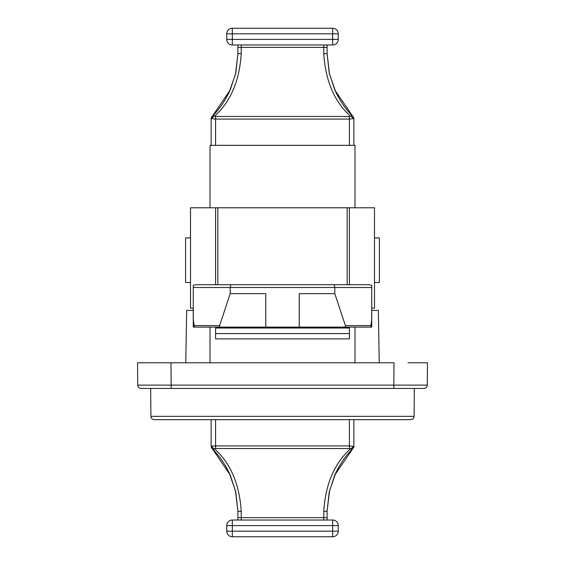 <?xml version="1.0" encoding="UTF-8"?>
<svg xmlns="http://www.w3.org/2000/svg" width="565" height="565" viewBox="0 0 565 565"><rect width="100%" height="100%" fill="white"/><g stroke="black" fill="none" stroke-linecap="round" stroke-linejoin="round"><path stroke-width="0.85" d="M241.241 520.026L332.679 520.026L332.679 525.598L338.258 525.598A5.572 5.572 0 0 0 332.679 520.026L232.321 520.026A5.572 5.572 0 0 0 226.742 525.598L232.321 525.598L232.321 520.026L237.893 520.026L237.893 517.625L237.893 520.026L241.241 520.026L241.241 511.48C239.532 484.276 230.675 463.42 214.665 448.914L215.59 448.525L215.59 445.933L211.133 446.152A3.348 3.348 0 0 0 212.101 448.504A3.348 3.348 0 0 1 211.133 446.152A3.348 3.348 0 0 0 212.101 448.504L212.278 448.688A3.348 2.182 -44.5 0 0 214.665 448.914A3.348 2.288 -141 0 1 211.889 446.343A3.348 2.415 135.5 0 0 212.278 448.688L230.195 474.995L235.817 492.235L237.893 511.247L235.499 490.914L229.1 472.615M327.107 520.026L327.107 511.247L329.183 492.235L334.805 474.995L352.899 448.504A3.348 3.348 0 0 0 353.867 446.152L353.111 446.343A3.348 2.288 141 0 1 350.335 448.914A3.348 2.182 44.5 0 0 352.722 448.688A3.348 2.415 -135.5 0 0 353.111 446.343L349.41 445.933L215.59 445.933L215.59 419.661M215.59 448.525L349.41 448.525L350.335 448.914C334.325 463.42 325.468 484.276 323.759 511.48L327.107 511.247L329.501 490.914L335.9 472.615M352.892 448.511L352.722 448.688C345.695 455.609 339.727 464.374 334.805 474.995M353.867 446.152A3.348 3.348 0 0 1 352.899 448.504A3.348 3.348 0 0 0 353.867 446.152L353.867 419.661M241.241 511.48L237.893 511.247L237.893 517.625L327.107 517.625M211.133 419.661L211.133 446.152M332.679 531.178L332.679 536.75A5.572 5.572 0 0 0 338.258 531.178L226.742 531.178A5.572 5.572 0 0 0 232.321 536.75L232.321 525.598L332.679 525.598L332.679 531.178M226.742 525.598L226.742 531.178A5.572 5.572 0 0 0 232.321 536.75L332.679 536.75M338.258 531.178L338.258 525.598M353.867 145.339L353.867 118.848A3.348 3.348 0 0 0 352.899 116.496A3.348 3.348 0 0 1 353.867 118.848L353.111 118.657A3.348 2.415 -44.5 0 0 352.722 116.312A3.348 2.182 135.5 0 0 350.335 116.086A3.348 2.288 39 0 1 353.111 118.657L349.41 119.067L349.41 145.339M352.899 116.496L334.876 90.167L329.204 72.857L327.107 53.753L329.48 73.994L335.829 92.229M212.108 116.489L212.101 116.496A3.348 3.348 0 0 0 211.133 118.848L211.889 118.657A3.348 2.288 -39 0 1 214.665 116.086A3.348 2.182 -135.5 0 0 212.278 116.312A3.348 2.415 44.5 0 0 211.889 118.657L215.59 119.067L349.41 119.067L349.41 116.475L215.59 116.475L214.665 116.086C230.675 101.58 239.532 80.724 241.241 53.52L237.893 53.753L235.796 72.857L230.124 90.167L212.278 116.312C219.262 109.426 225.209 100.711 230.124 90.167M212.101 116.496A3.348 3.348 0 0 0 211.133 118.848L211.133 145.339M241.241 53.52L241.241 47.375L237.893 47.375L237.893 53.753L237.893 44.974L323.759 44.974L323.759 47.375L327.107 47.375L327.107 44.974L332.679 44.974A5.572 5.572 0 0 0 338.258 39.402L332.679 39.402L332.679 44.974L232.321 44.974A5.572 5.572 0 0 1 226.742 39.402L226.742 33.822L232.321 33.822L232.321 28.25A5.572 5.572 0 0 0 226.742 33.822A5.572 5.572 0 0 1 232.321 28.25L332.679 28.25L332.679 33.822L338.258 33.822A5.572 5.572 0 0 0 332.679 28.25L232.321 28.25M229.171 92.229L235.52 73.994L237.893 53.753M241.241 44.974L241.241 47.375L323.759 47.375L323.759 53.52C325.468 80.724 334.325 101.58 350.335 116.086L349.41 116.475M323.759 53.52L327.107 53.753L327.107 47.375M237.893 44.974L232.321 44.974L232.321 39.402L226.742 39.402A5.572 5.572 0 0 0 232.321 44.974M338.258 39.402L338.258 33.822L338.258 39.402M226.742 33.822L226.742 39.402M210.018 207.786L210.018 145.339L354.982 145.339L354.982 207.786M374.496 237.893L379.405 237.893L379.405 282.5L374.496 282.5M190.504 237.893L185.595 237.893L185.595 282.5L190.504 282.5M371.714 310.376L378.324 310.376L379.235 362.786M217.822 284.732L217.822 207.786L190.504 207.786L190.504 308.151L193.287 308.151M371.714 308.151L374.496 308.151L374.496 207.786L347.178 207.786L347.178 284.732M217.822 207.786L347.178 207.786M215.59 207.786L215.59 284.732M215.59 327.107L215.59 327.488L217.822 327.665L347.178 327.665L349.41 327.488L349.41 327.107M349.41 284.732L349.41 207.786M215.59 333.569L349.41 333.569L349.41 338.88L215.59 338.88L215.59 327.488M215.59 328.011L349.41 328.011L349.41 333.569M349.41 328.011L349.41 327.488M180.638 362.786L185.765 362.786L186.676 310.376L193.287 310.376L193.287 327.107L194.176 327.107L194.275 325.602C193.399 322.883 193.068 317.361 193.287 309.013L193.287 327.107M334.205 284.732L334.805 287.521L371.714 287.521L371.714 285.276L368.846 284.732L196.154 284.732L193.287 285.276L193.287 287.521L230.195 287.521L230.195 293.652L219.615 325.602L194.275 325.602M193.287 309.013L193.287 287.521M230.795 284.732L230.195 287.521L334.805 287.521L334.805 293.652L345.385 325.602L370.725 325.602L370.824 327.107L371.714 327.107L371.714 309.013C371.94 317.481 371.608 323.011 370.725 325.602M354.982 362.786L354.982 327.107M371.714 287.521L371.714 309.013M193.329 327.107L219.545 327.107L219.615 325.602M345.385 325.602L345.455 327.107L299.224 327.107L299.224 293.652L334.805 293.652M299.224 327.107L219.545 327.107M230.195 293.652L265.776 293.652L265.776 327.107M345.455 327.107L371.714 327.107L371.714 323.491M150.904 416.349A3.348 3.348 0 0 0 154.252 419.661L410.748 419.661C412.782 419.449 413.898 418.34 414.096 416.349L150.904 416.349L150.664 388.438M414.336 388.438L414.096 416.349M171.181 388.438L170.983 362.786L137.535 362.786L137.726 385.118A3.348 3.348 0 0 0 141.073 388.438L423.927 388.438A3.348 3.348 0 0 0 427.274 385.118L427.465 362.786L407.951 362.786M157.049 362.786L394.017 362.786L393.819 385.118L137.726 385.118L137.535 362.786M210.018 327.107L210.018 362.786M427.465 362.786L427.274 385.118L393.819 385.118L393.819 388.438M323.759 511.48L323.759 520.026M349.41 448.525L349.41 419.661M215.59 116.475L215.59 145.339M332.679 33.822L332.679 39.402L232.321 39.402L232.321 33.822L332.679 33.822M217.822 327.665L217.822 327.107M347.178 327.107L347.178 327.665M212.278 448.688C219.305 455.609 225.273 464.374 230.195 474.995M352.722 116.312C345.738 109.426 339.791 100.711 334.876 90.167"/></g></svg>
